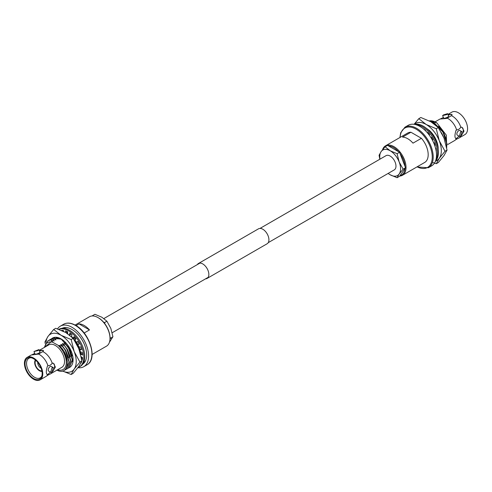 <?xml version="1.0" encoding="UTF-8"?>
<svg xmlns="http://www.w3.org/2000/svg" width="492" height="492" viewBox="0 0 492 492"><rect width="100%" height="100%" fill="white"/><g stroke="black" fill="none" stroke-linecap="round" stroke-linejoin="round"><path stroke-width="0.74" d="M268.238 242.654L394.27 169.888A8.223 4.748 -120 0 0 395.531 163.301A8.223 4.748 -120 0 0 390.162 156.056A8.223 4.748 -120 0 0 386.048 155.65L260.016 228.411M197.329 264.604A8.628 4.981 60 0 1 198.436 263.497L258.503 228.817A8.628 4.981 60 0 1 265.157 231.129A8.628 4.981 60 0 1 268.921 239.813A8.628 4.981 60 0 1 267.131 243.761L207.064 278.441A8.628 4.981 60 0 1 205.551 278.847M198.436 263.497A8.628 4.981 60 0 1 205.084 265.809A8.628 4.981 60 0 1 208.854 274.493A8.628 4.981 60 0 1 207.064 278.441M52.693 371.558L55.368 367.081L53.487 363.367L52.749 363.034L50.086 365.322L47.952 365.808A12.983 7.497 -120 0 0 39.538 354.603A12.983 7.497 -120 0 0 38.517 354.08L43.321 351.306L43.271 350.335L39.268 350.372L48.868 344.824A12.983 7.497 -120 0 1 55.356 345.47A12.983 7.497 -120 0 1 63.837 356.903A12.983 7.497 -120 0 1 61.851 367.309L50.301 373.975A12.983 7.497 -120 0 0 52.134 372.001M34.846 353.361L31.808 354.843M40.092 379.867A12.983 7.497 -120 0 0 42.084 369.467A12.983 7.497 -120 0 0 33.604 358.028A12.983 7.497 -120 0 0 27.109 357.389A12.983 7.497 -120 0 0 25.123 367.788A12.983 7.497 -120 0 0 33.604 379.227A12.983 7.497 -120 0 0 40.092 379.867L46.027 376.442A12.983 7.497 -120 0 0 46.992 375.691A12.983 7.497 -120 0 0 47.952 374.301L50.461 372.124M38.161 350.544L33.973 351.509L38.96 349.578L38.161 350.544M33.973 351.509L34.975 354.099A2.675 0.566 -21.2 0 0 36.525 354.037A2.675 0.566 -21.2 0 0 39.108 352.985A2.675 0.566 -21.2 0 0 39.963 352.161L38.96 349.578M51.98 372.1L50.725 372.284L51.98 367.733L53.4 367.647L51.98 372.1M53.4 367.647L51.42 366.503A2.675 1.544 120 0 0 50.086 366.638A2.675 1.544 120 0 0 48.339 368.994A2.675 1.544 120 0 0 48.745 371.14L50.725 372.284M92.09 354.474L106.487 346.165A16.992 9.809 -120 0 0 110.005 338.385L110.005 337.832A16.31 9.416 -120 0 0 98.474 317.857L97.994 317.58A16.992 9.809 -120 0 0 89.501 316.737L75.104 325.052M110.005 338.385A16.992 9.809 -120 0 0 97.994 317.58L98.474 317.857M39.557 364.966A2.042 1.175 -120 0 0 39.747 365.304M37.761 362.395A4.145 2.392 -120 0 0 40.664 367.936A4.145 2.392 -120 0 0 41.076 368.139M35.811 360.359A6.187 3.573 -120 0 0 35.615 365.415A6.187 3.573 -120 0 0 39.465 370.291A6.187 3.573 -120 0 0 41.869 370.851M35.393 359.996A6.759 3.905 -120 0 0 35.289 365.525A6.759 3.905 -120 0 0 39.465 370.765A6.759 3.905 -120 0 0 41.968 371.392M31.144 357.746A11.316 6.531 -120 0 0 28.985 358.231A11.316 6.531 -120 0 0 27.152 367.272A11.316 6.531 -120 0 0 34.563 377.309A11.316 6.531 -120 0 0 40.295 377.825A11.316 6.531 -120 0 0 41.795 376.196M33.604 358.748A12.097 6.986 -120 0 0 30.547 357.635A12.097 6.986 -120 0 0 25.19 365.562A12.097 6.986 -120 0 0 33.604 378.508A12.097 6.986 -120 0 0 41.592 376.767A12.097 6.986 -120 0 0 33.604 358.748M82.742 364.135A20.695 11.949 -120 0 0 85.467 347.444A20.695 11.949 -120 0 0 72.047 329.535A20.695 11.949 -120 0 0 62.06 328.318M77.927 367.696A23.413 13.518 -120 0 0 83.751 366.706A23.413 13.518 -120 0 0 87.336 347.949A23.413 13.518 -120 0 0 72.047 327.315A23.413 13.518 -120 0 0 60.338 326.159A23.413 13.518 -120 0 0 57.515 328.884M76.051 325.587L79.003 323.884A16.992 9.809 60 0 1 84.237 325.519A16.992 9.809 60 0 1 89.476 329.929L84.175 332.992M47.952 365.808L47.423 366.116C45.934 370.925 45.934 373.754 47.423 374.603L47.952 374.301M47.06 374.492L47.423 374.603A6.421 3.708 120 0 1 46.992 374.443M46.992 375.691L49.169 374.43A12.983 7.497 -120 0 0 50.301 373.975M52.22 363.342A12.983 7.497 -120 0 0 43.813 352.137A12.983 7.497 -120 0 0 42.792 351.614M48.007 340.692L50.799 339.812L52.693 341.78L51.482 341.553L44.606 347.284M44.243 347.493L47.902 340.753L50.59 339.929M49.674 339.732L52.466 338.853L54.12 340.962L50.799 339.812M48.874 340.261L52.257 338.97M51.34 338.767L54.132 337.887L56.026 339.861L52.466 338.853M50.535 339.302L53.923 338.01M82.25 357.444L81.992 358.348M82.213 352.45L82.349 353.976M82.09 357.34L81.856 358.231M74.169 339.8L77.822 344.603A16.992 9.809 60 0 1 78.948 347.057L80.59 346.848A19.705 11.377 -120 0 1 81.561 349.615L79.79 349.443A16.992 9.809 60 0 1 80.38 351.897L82.25 352.457A19.705 11.377 -120 0 1 82.588 355.095L80.67 354.166A16.992 9.809 60 0 1 80.688 354.455M79.003 347.051L79.876 349.388M80.54 351.94L80.842 354.068M74.28 339.837L76.967 343.588L80.639 354.258M67.496 368.674L70.909 360.956L67.183 349.24L64.501 345.482L62.392 343.631L66.162 344.523L68.849 348.274L72.576 359.996L69.163 367.715M65.953 344.64L68.64 348.397L72.367 360.119L69.058 367.776L68.296 368.139M64.501 345.482L66.974 349.357L70.7 361.079L67.392 368.736L66.629 369.098M56.826 370.046C68.511 376.558 71.463 357.358 60.11 346.423L59.304 345.415L62.835 346.442L65.522 350.199L69.249 361.921L65.83 369.633M62.625 346.565L65.313 350.322L69.04 362.038L65.725 369.695L64.249 370.279M60.11 346.423L51.482 341.553M44.631 347.272A15.504 8.948 60 0 1 52.134 342.106M58.585 345.833A15.504 8.948 60 0 1 66.309 362.967A15.504 8.948 60 0 1 57.613 369.75M62.835 346.442L60.731 344.591L65.627 350.138L68.695 357.832M56.715 338.76L54.132 337.887M66.162 344.523L64.058 342.672L68.954 348.219L72.029 355.907M74.489 339.714L73.462 338.754M75.091 337.764L74.458 337.229M67.588 331.749L66.617 331.423M51.721 341.645L52.693 341.78M59.304 345.415L63.96 351.103L67.367 361.399M53.382 340.679L54.36 340.821M55.049 339.72L56.026 339.861M60.971 344.455L64.292 345.605M62.632 343.496L67.287 349.179L70.362 356.866M56.039 337.481L57.693 338.896M64.298 342.53L66.106 343.188M72.386 337.863L75.042 340.255M76.574 342.309L77.927 344.548M79.107 347.032L79.925 349.363M72.625 337.727L72.957 337.856M73.56 338.078L75.916 338.865M66.801 332.414L67.668 333.121M31.623 354.953L38.517 354.08M43.358 350.673A6.421 1.359 -21.2 0 0 39.52 351.011M31.297 354.978L27.109 357.389M54.034 369.129A6.421 3.708 120 0 0 53.37 363.305M79.003 323.884L89.476 329.929M92.914 315.944L92.465 315.692L94.901 314.283L101.838 317.217L106.918 321.221L110.848 328.428L112.926 336.706L109.421 342.327M104.999 323.957L104.482 322.629L103.449 322.026M104.482 322.629L106.918 321.221M110.005 338.803L112.926 336.706M110.491 338.109L109.974 336.78M52.041 338.404A16.992 9.809 60 0 1 61.082 338.89A16.992 9.809 60 0 1 72.226 354.006A16.992 9.809 60 0 1 69.421 367.561M72.515 361.638L70.276 349.32L61.285 339.173L53.081 338.059M56.611 338.004L59.2 338.164M62.472 370.999L71.174 374.504L73.197 373.33L78.923 366.337L81.936 360.9L79.913 362.069L74.194 351.589L71.174 339.548L73.197 338.379L78.923 348.859L81.936 360.9M71.174 374.504L74.194 369.068L79.913 362.069M71.174 339.548L61.082 335.286L53.696 329.462L55.725 328.287L65.811 332.555L73.197 338.379M53.696 329.462L47.976 336.454L44.956 341.891L45.246 343.705M46.014 342.444A21.402 12.355 60 0 1 47.976 336.454A21.402 12.355 60 0 1 61.082 335.286A21.402 12.355 60 0 1 74.194 351.589A21.402 12.355 60 0 1 74.194 369.068A21.402 12.355 60 0 1 62.515 370.986M78.074 367.499A21.402 12.355 -120 0 0 79.396 366.903A21.402 12.355 -120 0 0 82.681 349.751A21.402 12.355 -120 0 0 68.695 330.888A21.402 12.355 -120 0 0 58.911 329.382M79.396 366.903L80.344 366.356A21.402 12.355 -120 0 0 83.628 349.203A21.402 12.355 -120 0 0 69.643 330.341A21.402 12.355 -120 0 0 58.942 329.283L58.825 329.351M79.212 343.877L77.822 344.609L79.28 344.006A19.705 11.377 -120 0 0 77.761 341.38L76.512 342.346A16.992 9.809 60 0 0 74.956 340.144L75.959 338.828A19.705 11.377 -120 0 0 74.046 336.602L73.308 338.219A16.992 9.809 60 0 0 71.481 336.479L71.93 334.578A19.705 11.377 -120 0 0 69.809 332.973L69.655 335.095A16.992 9.809 60 0 0 69.2 334.794M67.718 333.742L67.582 331.682A19.705 11.377 -120 0 0 65.467 330.852L65.774 332.531M63.634 331.393L63.345 330.421A19.705 11.377 -120 0 0 61.537 330.427M80.836 363.268A19.705 11.377 -120 0 0 81.561 361.971L81.512 361.915M81.715 359.467L82.25 359.923A19.705 11.377 -120 0 0 82.588 357.672L81.211 356.749M79.79 349.443L81.358 348.957M77.841 341.503L76.512 342.346M74.513 337.106L73.308 338.219M70.676 333.582L70.602 334.548L69.655 335.095M66.586 331.245L66.857 332.715L66.469 332.943M62.576 330.378L62.828 331.005M81.438 357.875L82.471 358.754M80.67 354.166L81.617 353.625L82.49 354.043M460.783 136.069A12.983 7.497 60 0 1 458.95 138.043A12.983 7.497 60 0 1 457.818 138.498L455.641 139.759A12.983 7.497 60 0 1 454.682 140.509L447.8 144.476M440.272 119.021L446.644 118.449L451.441 115.681A12.983 7.497 60 0 1 452.462 116.204A12.983 7.497 60 0 1 460.869 127.41L458.735 129.39L456.072 130.183C454.583 134.993 454.583 137.821 456.072 138.67L459.11 136.192M443.532 114.9L447.609 113.646L446.81 114.611L442.622 115.577L443.532 114.9M442.622 115.577L443.624 118.166A2.675 0.566 -21.2 0 0 445.174 118.105A2.675 0.566 -21.2 0 0 447.757 117.053A2.675 0.566 -21.2 0 0 448.612 116.229L447.609 113.646M460.629 131.801L462.056 131.715L460.629 136.167L459.374 136.352L460.629 131.801M462.056 131.715L460.069 130.571A2.675 1.544 120 0 0 458.735 130.706A2.675 1.544 120 0 0 456.988 133.061A2.675 1.544 120 0 0 457.394 135.208L459.374 136.352M388.551 145.94A16.31 9.416 60 0 1 393.526 147.508A16.31 9.416 60 0 1 398.502 151.684M400.051 153.615A16.31 9.416 60 0 1 405.021 166.431M405.021 168.498A16.31 9.416 60 0 1 400.051 175.576M382.579 149.673A16.992 9.809 60 0 1 385.513 145.835A16.992 9.809 60 0 1 394.006 146.678A16.992 9.809 60 0 1 405.107 161.647A16.992 9.809 60 0 1 402.499 175.263A16.992 9.809 60 0 1 399.713 176.05M419.953 126.45A23.413 13.518 60 0 1 435.248 147.083A23.413 13.518 60 0 1 431.662 165.841L428.36 167.747A23.413 13.518 60 0 0 431.945 148.99A23.413 13.518 60 0 0 416.65 128.363A23.413 13.518 60 0 0 404.947 127.2L408.249 125.294A23.413 13.518 60 0 1 419.953 126.45M421.41 138.289L412.997 143.147A16.992 9.809 -120 0 0 407.763 138.738A16.992 9.809 -120 0 0 402.524 137.102L410.937 132.243L421.41 138.289A16.992 9.809 60 0 1 424.664 162.465L402.499 175.263M447.917 114.433L451.908 112.133A12.983 7.497 60 0 1 458.396 112.773A12.983 7.497 60 0 1 466.877 124.212A12.983 7.497 60 0 1 464.891 134.611L458.95 138.043M461.348 135.626L464.024 131.149L462.136 127.434L461.398 127.108L460.869 127.41M447.166 118.148A12.983 7.497 60 0 1 448.187 118.67A12.983 7.497 60 0 1 456.601 129.876M456.601 138.369A12.983 7.497 60 0 1 455.641 139.759M455.715 138.56L456.072 138.67A6.421 3.708 120 0 1 455.641 138.516M429.338 120.903A16.992 9.809 -120 0 1 436.035 122.416A16.992 9.809 -120 0 1 436.896 122.945L429.436 120.952M446.515 146.948L446.779 143.953L443.052 132.231L434.35 123.387L431.755 122.262M446.595 147.366L446.988 143.83L443.261 132.108L434.559 123.264L431.226 121.942M433.022 134.507L426.792 128.64M436.896 122.945L446.324 135.165L446.699 147.969M446.441 139.74L443.366 132.053L438.618 126.284M444.282 138.744L441.533 132.742M433.827 143.154L433.667 142.735M432.357 139.912L431.01 137.674M451.441 115.681L451.97 115.374L451.92 114.402L447.917 114.439M452.007 114.741A6.421 1.359 -21.2 0 0 448.169 115.079M443.495 117.434L440.457 118.91M439.953 119.046L435.026 121.881M462.683 133.197A6.421 3.708 120 0 0 462.019 127.373M385.513 145.835L407.677 133.037A16.992 9.809 60 0 1 410.937 132.243M383.231 148.879A16.31 9.416 60 0 1 384.756 147.114M390.162 150.755A14.717 8.493 60 0 1 399.172 161.966A14.717 8.493 60 0 1 399.172 173.977L403.108 169.168L399.172 161.966L397.099 153.689L390.162 150.755L385.082 146.751L381.152 151.561A14.717 8.493 60 0 1 390.162 150.755M379.947 159.168A14.717 8.493 60 0 1 381.152 151.561L379.074 155.294L379.818 159.248M388.108 173.448L390.162 174.783A14.717 8.493 60 0 1 388.17 173.412M397.099 177.717L390.162 174.783A14.717 8.493 -120 0 0 399.172 173.977L397.099 177.717L399.535 176.308L405.543 167.766L403.108 169.168M397.099 153.689L399.535 152.28L387.518 145.343L385.082 146.751M399.535 152.28L405.543 167.766M438.2 149.131A16.992 9.809 -120 0 0 429.528 130.577L425.986 127.988M418.803 118.67L420.826 117.496L430.918 121.764L438.304 127.588L436.275 128.756L426.189 124.494L418.803 118.67L414.073 124.304M438.304 127.588L444.024 138.067L447.043 150.109L445.014 151.278L439.294 140.798L436.275 128.756M447.043 150.109L444.024 155.546L438.304 162.538L436.275 163.713L439.294 158.276L445.014 151.278M432.431 162.372L436.275 163.713M414.252 124.328A21.402 12.355 60 0 1 426.189 124.494A21.402 12.355 60 0 1 439.294 140.798A21.402 12.355 60 0 1 439.294 158.276A21.402 12.355 -120 0 1 435.494 161.124M414.418 124.359A21.402 12.355 60 0 1 423.304 126.161A21.402 12.355 60 0 1 436.785 143.48A21.402 12.355 60 0 1 435.555 160.97M415.715 124.642A21.402 12.355 60 0 1 422.357 126.702A21.402 12.355 60 0 1 435.955 159.703M423.464 128.91L423.471 128.787A19.705 11.377 60 0 1 425.592 130.398L425.506 130.761M427.493 132.901L427.708 132.416A19.705 11.377 60 0 1 429.621 134.642L429.252 135.122M430.924 137.582L431.423 137.194A19.705 11.377 60 0 1 432.942 139.82L432.357 140.06M433.649 142.735L434.252 142.662A19.705 11.377 60 0 1 435.223 145.429L434.694 145.38M435.549 148.166L435.912 148.276A19.705 11.377 60 0 1 436.244 150.915L436.133 150.859M434.454 144.716L435.02 144.771M432.296 139.949L432.874 139.691M431.502 137.317L430.986 137.686M428.175 132.92L427.942 133.437M63.64 324.253C67.072 322.408 71.088 322.783 75.688 325.378C89.458 332.678 98.129 358.914 87.053 364.8A23.413 13.518 -120 0 0 90.645 346.042A23.413 13.518 -120 0 0 75.35 325.409A23.413 13.518 -120 0 0 63.64 324.253L60.338 326.159M400.125 137.397A22.73 13.124 60 0 1 416.171 129.193A22.73 13.124 60 0 1 432.24 156.481A22.73 13.124 60 0 1 417.118 166.825M112.182 332.752L208.171 277.334M103.892 318.552L199.949 263.091M87.053 364.8L83.751 366.706M62.785 328.281L65.842 327.549M85.294 361.245L83.136 363.526M416.896 166.948L428.36 167.747M399.91 137.526L400.703 132.754L404.947 127.2"/></g></svg>
